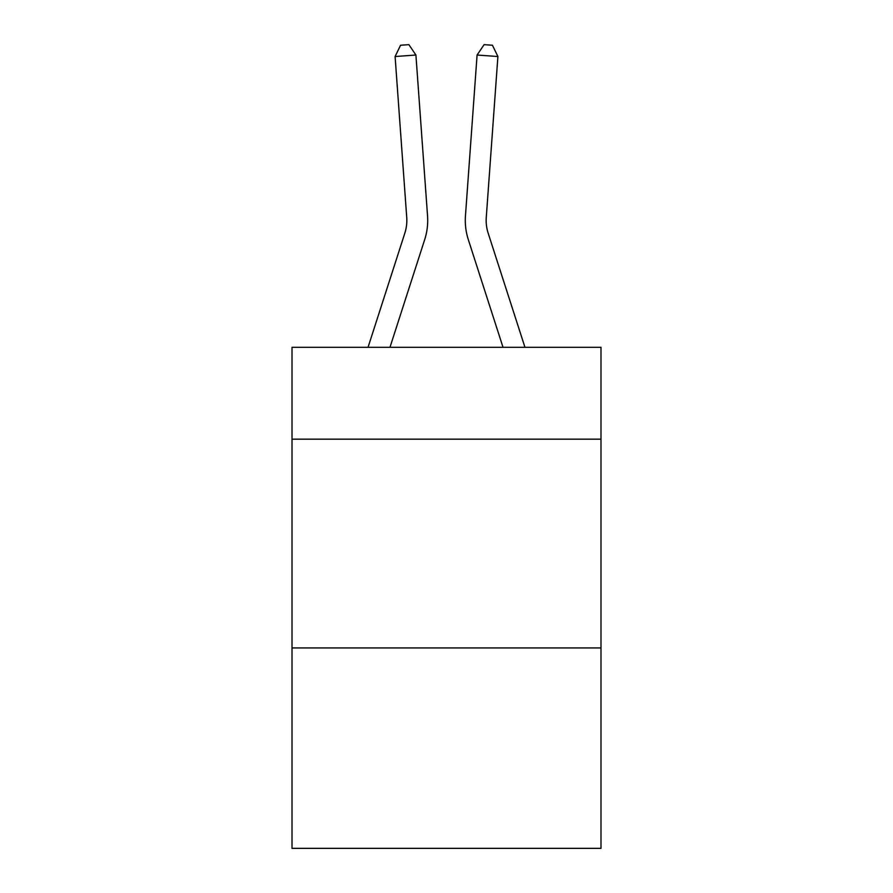 <?xml version="1.0" encoding="UTF-8"?>
<svg xmlns="http://www.w3.org/2000/svg" width="893" height="893" viewBox="0 0 893 893"><rect width="100%" height="100%" fill="white"/><g stroke="black" fill="none" stroke-linecap="round" stroke-linejoin="round"><path stroke-width="1.34" d="M600.989 439.177L600.989 347.321L292.011 347.321L292.011 439.177L600.989 439.177L600.989 848.35L292.011 848.35L292.011 439.177M600.989 647.938L292.011 647.938M368.039 347.321L404.819 233.207A41.748 41.748 -35.6 0 0 406.728 217.379L395.097 56.527L415.915 55.031L427.546 215.872A62.633 62.633 144.4 0 1 424.688 239.614L389.973 347.321M395.097 56.527L400.555 45.253L408.882 44.65L415.915 55.031M488.181 233.207A41.748 41.748 -163.9 0 1 486.272 217.379A41.748 41.748 -163.9 0 0 488.181 233.207A41.748 41.748 -163.9 0 1 486.272 217.379A41.748 41.748 -163.9 0 0 488.181 233.207A41.748 41.748 -163.9 0 1 486.272 217.379A41.748 41.748 -163.9 0 0 488.181 233.207A41.748 41.748 -163.9 0 1 486.272 217.379A41.748 41.748 -163.9 0 0 488.181 233.207A41.748 41.748 -163.9 0 1 486.272 217.379A41.748 41.748 -163.9 0 0 488.181 233.207A41.748 41.748 -163.9 0 1 486.272 217.379A41.748 41.748 -163.9 0 0 488.181 233.207A41.748 41.748 -163.9 0 1 486.272 217.379A41.748 41.748 -163.9 0 0 488.181 233.207A41.748 41.748 -163.9 0 1 486.272 217.379A41.748 41.748 -163.9 0 0 488.181 233.207A41.748 41.748 -163.9 0 1 486.272 217.379A41.748 41.748 -163.9 0 0 488.181 233.207A41.748 41.748 -163.9 0 1 486.272 217.379A41.748 41.748 -163.9 0 0 488.181 233.207A41.748 41.748 -163.9 0 1 486.272 217.379A41.748 41.748 -163.9 0 0 488.181 233.207A41.748 41.748 -163.9 0 1 486.272 217.379A41.748 41.748 -163.9 0 0 488.181 233.207A41.748 41.748 -163.9 0 1 486.272 217.379A41.748 41.748 -163.9 0 0 488.181 233.207A41.748 41.748 -163.9 0 1 486.272 217.379A41.748 41.748 -163.9 0 0 488.181 233.207A41.748 41.748 -163.9 0 1 486.272 217.379A41.748 41.748 -163.9 0 0 488.181 233.207A41.748 41.748 -163.9 0 1 486.272 217.379A41.748 41.748 -163.9 0 0 488.181 233.207A41.748 41.748 -163.9 0 1 486.272 217.379A41.748 41.748 -163.9 0 0 488.181 233.207L524.961 347.321L488.181 233.207A41.748 41.748 35.6 0 1 486.272 217.379L497.903 56.527L477.085 55.031L465.454 215.872A62.633 62.633 16.1 0 0 468.312 239.614L503.027 347.321L468.312 239.614M477.085 55.031L465.454 215.872L477.085 55.031L465.454 215.872L477.085 55.031L465.454 215.872L477.085 55.031L465.454 215.872L477.085 55.031L465.454 215.872L477.085 55.031L465.454 215.872L477.085 55.031L465.454 215.872L477.085 55.031L465.454 215.872L477.085 55.031L465.454 215.872L477.085 55.031L465.454 215.872L477.085 55.031L465.454 215.872L477.085 55.031L465.454 215.872L477.085 55.031L465.454 215.872L477.085 55.031L465.454 215.872L477.085 55.031L465.454 215.872L477.085 55.031L465.454 215.872L477.085 55.031L465.454 215.872L477.085 55.031L484.118 44.65L492.445 45.253L497.903 56.527"/></g></svg>
